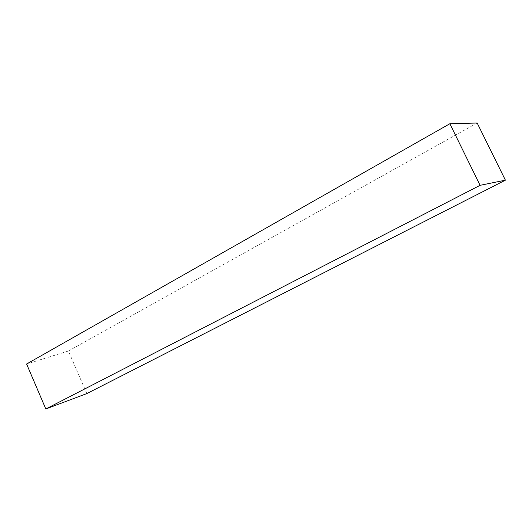 <?xml version="1.0" encoding="UTF-8"?>
<svg xmlns="http://www.w3.org/2000/svg" width="532" height="532" viewBox="0 0 532 532"><rect width="100%" height="100%" fill="white"/><g stroke="black" fill="none" stroke-linecap="round" stroke-linejoin="round"><path stroke-width="0.4" stroke-dasharray="2.66 2" d="M86.816 393.587L68.389 351.014L26.6 364.008M477.171 123.018L68.389 351.014"/><path stroke-width="0.8" d="M449.866 123.737L26.6 364.008L45.819 408.982L86.816 393.587L505.4 180.168L477.171 123.018L449.866 123.737L480.077 185.322L505.4 180.168M480.077 185.322L45.819 408.982"/></g></svg>

